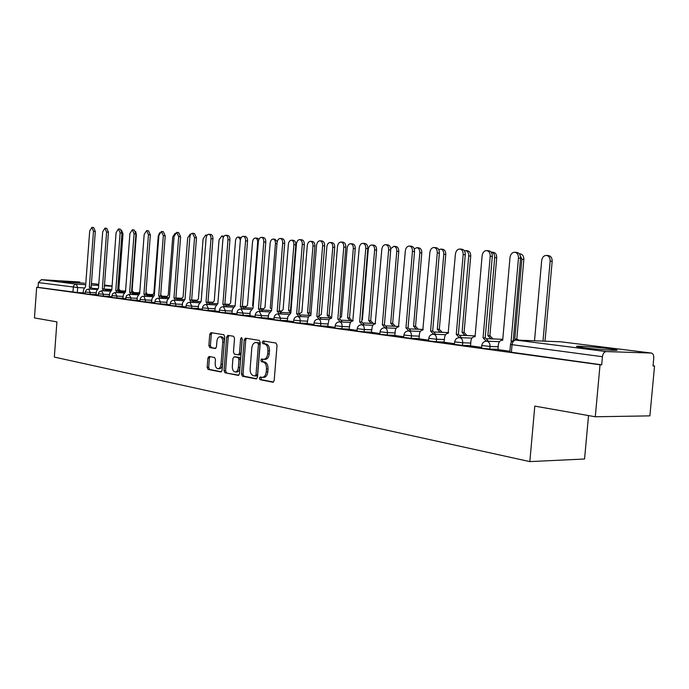 <?xml version="1.0" encoding="UTF-8"?>
<svg xmlns="http://www.w3.org/2000/svg" width="689" height="689" viewBox="0 0 689 689"><rect width="100%" height="100%" fill="white"/><g stroke="black" fill="none" stroke-linecap="round" stroke-linejoin="round"><path stroke-width="1.03" d="M259.348 378.192L260.072 379.708L272.922 382.24L274.188 380.509L277.038 345.189L275.979 343.036L263.181 340.986L262.233 342.209L262.957 343.708L264.593 343.966C266.884 344.724 267.995 347.006 267.926 350.822L267.694 353.741C267.211 357.272 265.859 359.133 263.654 359.331L261.665 358.995L260.795 360.209L261.51 361.716L263.146 362.009C265.437 362.802 266.54 365.11 266.471 368.925L266.238 371.845C265.765 375.333 264.438 377.167 262.251 377.357L260.218 376.986L259.348 378.192M261.32 377.202L260.916 378.201L261.631 379.717L273.481 382.059M264.292 341.167L263.801 342.261L264.524 343.751L266.161 344.018L264.593 343.966M262.802 359.193L262.354 360.244L263.077 361.742L264.714 362.044L263.146 362.009M584.22 347.824C598.13 349.633 621.676 351.106 616.397 349.848L609.016 348.677C595.124 346.894 572.266 345.456 577.167 346.688L584.22 347.824M61.769 281.689L84.54 283.222L61.769 281.689M209.094 356.48L207.889 358.116L207.156 367.383L208.078 369.425L220.936 371.957L222.091 370.303L224.735 336.749L223.787 334.708L210.903 332.658L209.749 334.329L208.87 345.542L209.8 347.566L215.304 348.522L216.458 346.851L216.906 341.253C217.276 338.411 218.318 336.912 220.032 336.749C221.884 337.205 222.788 339.031 222.745 342.226L221.005 364.283C220.635 367.082 219.61 368.563 217.931 368.718C216.053 368.253 215.132 366.41 215.175 363.181L215.468 359.529L214.529 357.479L209.094 356.48M651.157 353.035L560.691 341.787L515.76 340.065L606.217 351.579L651.363 353.052C653.069 353.56 653.87 355.266 653.749 358.159L653.026 365.954L654.55 365.988L649.891 415.872L595.279 416.767L534.802 406.114L529.832 461.604L54.336 357.083L56.911 321.875L34.45 317.922L36.672 287.287L600.041 364.774L601.695 364.817L602.444 356.713L510.489 344.466M595.279 416.767L600.041 364.774M241.469 374.101L242.459 376.22L256.144 378.933L257.479 377.236L260.261 342.485L259.236 340.366L245.422 338.161L244.19 339.892L241.469 374.101L243.019 374.118L244.009 376.237L256.79 378.761M238.187 375.376L224.976 372.766L224.011 370.682L226.672 337.059L227.861 335.362L233.562 336.266L234.536 338.333L233.45 352.079L234.424 354.163L238.291 354.844L239.488 353.138L240.633 338.738L241.494 337.532L242.235 338.997L239.471 373.705L238.437 375.384M83.335 292.859L77.306 292.532L77.676 287.546L38.403 282.593L41.383 279.682L79.829 282.025M654.55 365.988L653.043 365.79M588.527 415.579L584.556 459.003L529.832 461.604M36.672 287.287L38.05 287.365L38.403 282.593M606.217 351.579C604.193 351.838 602.935 353.543 602.444 356.713M497.949 349.599L509.886 351.252M470.492 345.844L481.594 347.385M459.382 337.627L456.264 334.346L463.18 254.568C463.223 251.339 462.095 249.487 459.787 249.005C457.393 249.168 455.946 250.856 455.429 254.077L448.16 333.304C446.205 333.442 445.025 334.82 444.62 337.464L443.966 342.244L454.525 343.69M419.024 338.816L428.601 340.142M394.857 335.509L403.763 336.749M385.073 327.826L382.335 324.82L388.648 249.857C388.691 246.834 387.7 245.095 385.668 244.655C383.558 244.81 382.266 246.404 381.809 249.427L375.195 323.908C373.464 324.037 372.413 325.346 372.043 327.835L371.431 332.331L379.932 333.493M362.268 324.82L359.641 321.901L365.773 248.419C365.825 245.448 364.869 243.742 362.914 243.312C360.881 243.475 359.649 245.034 359.202 248.006L352.785 321.022C351.114 321.152 350.107 322.435 349.754 324.881L349.151 329.29L357.048 330.367M340.349 321.935L337.834 319.085L343.785 247.032C343.837 244.121 342.924 242.45 341.046 242.028C339.091 242.192 337.903 243.725 337.472 246.636L331.564 318.284L330.065 318.559L328.877 319.946L327.731 326.362L335.069 327.361M319.265 319.162L316.854 316.389L322.641 245.697C322.693 242.838 321.815 241.202 320.006 240.797C318.129 240.952 316.983 242.459 316.561 245.31L310.817 315.605L309.378 315.889L308.233 317.25L307.113 323.546L313.926 324.476M298.974 316.484L296.649 313.788L302.29 244.414C302.342 241.606 301.498 240.005 299.749 239.608C297.949 239.763 296.838 241.245 296.434 244.044L290.836 313.039L287.821 316.664L287.27 320.833L293.592 321.694M279.433 313.917L277.193 311.282L282.688 243.174C282.74 240.418 281.922 238.85 280.242 238.463C278.502 238.618 277.434 240.073 277.047 242.821L271.595 310.558L268.684 314.132L268.142 318.215L273.998 319.016M249.9 315.708L255.119 316.44M242.416 309.042L240.349 306.527L245.56 240.831C245.611 238.179 244.862 236.663 243.295 236.293C241.675 236.448 240.685 237.851 240.315 240.504L235.13 305.864L232.417 309.318L231.892 313.262L236.921 313.951M214.916 310.928L219.352 311.549M207.94 304.512L206.02 302.109L210.98 238.652C211.032 236.086 210.334 234.622 208.87 234.269C207.363 234.424 206.433 235.784 206.08 238.342L201.154 301.481L198.613 304.839L198.113 308.646L202.394 309.232M182.266 306.467L186.004 306.993M166.738 304.34L170.166 304.831M160.442 298.268L158.703 296.012L163.327 235.647L161.433 231.478L158.901 235.362L154.302 295.452L151.993 298.656L151.52 302.282L154.844 302.729M145.62 296.322L143.941 294.117L148.462 234.708L146.628 230.608L144.173 234.432L139.678 293.566L137.438 296.726L136.982 300.292L140.013 300.705M131.263 294.436L129.644 292.274L134.071 233.795L132.297 229.773L129.911 233.537L125.519 291.74L123.34 294.849L122.892 298.363L125.656 298.742M117.363 292.61L115.795 290.491L120.119 232.916L118.405 228.955L116.088 232.667L111.79 289.974L109.68 293.04L109.232 296.503L111.747 296.847M103.875 290.836L102.36 288.76L106.597 232.064L104.935 228.162L102.687 231.814L98.475 288.26L96.434 291.283L95.995 294.694L98.269 295.004M96.184 294.608L90.087 294.281L90.216 292.489L85.281 292.007L85.152 293.815L90.087 294.281M109.43 296.416L103.255 296.089L103.384 294.263L98.355 293.772M123.081 298.277L116.837 297.949L116.975 296.098L111.842 295.59M137.18 300.206L130.85 299.87L130.988 297.993L125.751 297.467M151.726 302.187L145.31 301.851L145.457 299.948L140.117 299.414M166.747 304.237L160.253 303.901L160.399 301.963L154.947 301.412M182.275 306.347L175.686 306.019L175.841 304.047L170.269 303.479M198.32 308.534L191.654 308.207L191.809 306.2L186.108 305.623M214.925 310.799L208.173 310.472L208.328 308.431L202.497 307.837L202.342 309.912L208.173 310.472M232.115 313.142L225.269 312.815L225.432 310.739L219.464 310.128M249.918 315.571L242.976 315.243L243.139 313.133L237.033 312.496M268.365 318.085L261.329 317.758L261.501 315.614L255.24 314.959M287.494 320.695L280.363 320.376L280.535 318.18L274.119 317.5M307.354 323.399L300.111 323.081L300.292 320.85L293.712 320.144M327.973 326.207L320.626 325.897L320.816 323.615L314.063 322.891M349.401 329.127L341.951 328.817L342.14 326.5L335.198 325.742M371.681 332.158L364.119 331.857L364.317 329.488L357.186 328.713M394.875 335.319L387.209 335.026L387.407 332.606L380.07 331.797M419.041 338.609L411.255 338.325L411.462 335.853L403.909 335.018M444.233 342.037L436.326 341.761L436.542 339.238L428.756 338.368M470.518 345.611L462.491 345.344L462.715 342.777L454.68 341.865M497.966 349.349L489.819 349.09L490.051 346.464L481.757 345.516M90.802 289.122L89.329 287.08L93.48 231.237L91.87 227.396L89.691 230.996L85.565 286.598L83.576 289.578L83.145 292.937L85.195 293.213M98.226 295.59L103.255 296.089M111.704 297.441L116.837 297.949M125.613 299.345L130.85 299.87M139.97 301.317L145.31 301.851M154.792 303.349L160.253 303.901M170.114 305.451L175.686 306.019M185.952 307.621L191.654 308.207M219.3 312.195L225.269 312.815M236.87 314.606L242.976 315.243M255.068 317.104L261.329 317.758M273.946 319.687L280.363 320.376M293.531 322.374L300.111 323.081M313.874 325.165L320.626 325.897M335.009 328.059L341.951 328.817M356.988 331.073L364.119 331.857M379.872 334.208L387.209 335.026M403.694 337.472L411.255 338.325M428.541 340.874L436.326 341.761M454.456 344.422L462.491 345.344M481.525 348.134L489.819 349.09M38.05 287.365L77.306 292.532M601.695 364.817L509.826 352.01M262.449 377.357L263.818 377.374C265.997 377.184 267.332 375.35 267.806 371.862L266.238 371.845M264.714 362.044C266.996 362.827 268.107 365.136 268.038 368.951L267.806 371.862M263.809 359.331L265.213 359.365C267.427 359.167 268.779 357.307 269.261 353.784L267.694 353.741M266.161 344.018C268.452 344.767 269.563 347.049 269.494 350.865L269.261 353.784M246.524 338.333L245.74 339.935L243.019 374.118M255.068 375.979L255.998 374.79L258.435 344.336L257.72 342.855L255.774 342.554C253.586 342.752 252.26 344.603 251.786 348.109L250.133 368.796C250.055 372.551 251.141 374.833 253.371 375.651L255.068 375.979M255.257 375.987L256.696 376.005L257.557 374.816L255.998 374.79M256.971 342.605L259.279 342.907L259.994 344.388L257.557 374.816M238.807 375.212L224.976 372.766M228.963 335.534L228.214 337.11L225.553 370.699L226.509 372.783M238.411 354.844L239.832 354.878L241.038 353.181L242.183 338.79L240.633 338.738M232.314 366.341C232.279 369.623 233.235 371.509 235.182 371.991C236.913 371.827 237.972 370.329 238.351 367.487L238.98 359.58L237.998 357.488L234.131 356.79L232.942 358.487L232.314 366.341M235.328 371.991L236.723 372.008C238.463 371.853 239.522 370.355 239.901 367.513L238.351 367.487M235.543 356.833L239.539 357.513L240.53 359.615L239.901 367.513M218.068 368.718L219.472 368.744C221.152 368.589 222.177 367.108 222.538 364.309L221.005 364.283M220.032 336.749L221.565 336.8C223.417 337.257 224.321 339.083 224.278 342.278L222.538 364.309M212.014 332.83L211.282 334.38L210.403 345.585L211.325 347.601L215.769 348.384M210.076 356.661L209.413 358.151L208.689 367.401L209.611 369.45L221.445 371.784M542.992 341.098L550.158 261.097C550.201 257.807 548.961 255.903 546.437 255.404C543.819 255.55 542.234 257.273 541.683 260.563L534.518 340.779M546.618 255.421L548.444 255.602C550.967 256.11 552.208 258.005 552.173 261.295L545.008 341.176M511.083 341.408L511.936 341.434L511.083 341.408L518.464 258.056C518.507 254.68 517.267 252.742 514.752 252.234C512.142 252.389 510.558 254.155 509.998 257.522L502.694 340.323L502.229 340.271C500.102 340.4 498.819 341.847 498.388 344.595L497.949 349.624M514.933 252.252L516.853 252.441C519.368 252.949 520.608 254.887 520.565 258.254L513.279 340.504M511.832 341.546L511.359 341.443M516.939 340.108L514.778 339.031L521.849 259.288L519.575 254.103M519.36 253.828L520.29 253.914C522.701 254.405 523.89 256.265 523.855 259.486L516.784 339.109L518.955 340.177M516.784 339.109L514.778 339.031M491.007 338.842L487.872 335.629L494.719 257.557C494.762 254.405 493.625 252.587 491.309 252.105L491.128 252.096M491.464 252.122L493.315 252.303C495.632 252.777 496.769 254.594 496.726 257.746L489.879 335.707L493.014 338.919M489.879 335.707L487.872 335.629M486.339 341.193L483.067 337.799L485.435 337.911L488.441 341.262M486.83 250.598L488.759 250.787C491.171 251.287 492.351 253.182 492.308 256.472L485.177 337.877M483.067 337.799L490.215 256.274C490.258 252.975 489.069 251.08 486.667 250.581C484.169 250.744 482.653 252.467 482.119 255.757L475.048 336.766L474.609 336.714C472.568 336.843 471.345 338.256 470.923 340.952L470.492 345.869M456.264 334.346L458.616 334.458L461.484 337.705M459.942 249.022L461.88 249.211C464.188 249.694 465.316 251.545 465.273 254.766L458.357 334.432M465.075 335.483L462.078 332.365L468.718 255.895C468.761 252.803 467.676 251.029 465.454 250.563L464.317 250.718M465.592 250.581L467.452 250.762C469.674 251.218 470.759 253.001 470.716 256.084L464.085 332.451L467.082 335.569M464.085 332.451L462.078 332.365M440.202 332.262L437.326 329.23L443.776 254.301C443.819 251.27 442.769 249.53 440.641 249.082L438.747 249.651M440.771 249.091L442.631 249.272C444.758 249.728 445.809 251.459 445.766 254.491L439.324 329.316L442.192 332.348M439.324 329.316L437.326 329.23M416.311 329.17L413.555 326.224L419.816 252.768C419.859 249.797 418.852 248.1 416.802 247.661L414.253 248.91M416.802 247.661L418.783 247.851C420.833 248.29 421.84 249.986 421.797 252.958L415.536 326.31L418.292 329.256M415.536 326.31L413.555 326.224M433.57 334.225L430.582 331.039L432.916 331.159L435.655 334.303M434.182 247.506L436.12 247.696C438.333 248.161 439.418 249.969 439.367 253.13L432.675 331.125M430.582 331.039L437.282 252.932C437.334 249.771 436.249 247.962 434.044 247.489C431.745 247.652 430.358 249.306 429.858 252.458L422.822 330.04C420.945 330.169 419.816 331.53 419.42 334.122L419.015 338.833M408.818 330.961L405.959 327.861L408.276 327.981L410.894 331.047M409.481 246.051L411.428 246.24C413.546 246.696 414.589 248.471 414.537 251.563L408.043 327.955M405.959 327.861L412.461 251.364C412.513 248.273 411.471 246.498 409.352 246.042C407.156 246.206 405.821 247.825 405.339 250.917L398.518 326.913C396.718 327.042 395.632 328.377 395.253 330.918L394.857 335.534M382.335 324.82L384.626 324.941L387.14 327.912M385.668 244.655L387.726 244.853C389.767 245.293 390.758 247.024 390.706 250.055L384.402 324.915M393.341 326.198L390.697 323.33L396.786 251.304C396.83 248.384 395.865 246.714 393.893 246.292L390.697 248.738M393.893 246.292L395.865 246.481C397.837 246.903 398.802 248.574 398.759 251.485L392.678 323.417L395.322 326.285M392.678 323.417L390.697 323.33M359.641 321.901L361.914 322.021L364.326 324.915M362.914 243.312L364.963 243.51C366.918 243.94 367.874 245.646 367.823 248.608L361.699 321.996M371.259 323.339L368.718 320.549L374.635 249.883C374.678 247.024 373.757 245.387 371.862 244.974C369.898 245.129 368.693 246.628 368.262 249.478L362.397 319.748L361.889 319.705M371.862 244.974L373.826 245.163C375.72 245.577 376.642 247.213 376.599 250.064L370.682 320.635L373.223 323.434M370.682 320.635L368.718 320.549M337.834 319.085L340.082 319.214L342.39 322.03M341.046 242.028L343.079 242.227C344.965 242.649 345.878 244.311 345.835 247.222L339.875 319.188M349.995 320.592L347.557 317.87L353.311 248.522C353.362 245.715 352.475 244.113 350.649 243.708C348.755 243.854 347.601 245.336 347.178 248.135L341.468 317.095L340.03 317.362M350.649 243.708L352.596 243.889C354.422 244.302 355.317 245.904 355.266 248.703L349.512 317.965L351.958 320.678M349.512 317.965L347.557 317.87M316.854 316.389L319.076 316.509L321.298 319.257M320.006 240.797L322.03 240.986C323.847 241.4 324.726 243.028 324.674 245.887L318.878 316.484M329.523 317.939L327.172 315.286L332.778 247.213C332.821 244.457 331.969 242.881 330.212 242.485C328.386 242.64 327.266 244.087 326.862 246.834L321.307 314.546L318.929 315.872M330.212 242.485L332.15 242.666C333.907 243.062 334.768 244.638 334.716 247.385L329.118 315.381L331.469 318.034M329.118 315.381L327.172 315.286M296.649 313.788L298.862 313.908L300.998 316.587M299.749 239.608L301.765 239.798C303.513 240.194 304.357 241.796 304.305 244.595L298.673 313.883M309.783 315.39L307.518 312.797L312.978 245.947C313.03 243.243 312.203 241.693 310.506 241.305C308.75 241.46 307.673 242.881 307.277 245.585L301.86 312.083L299.276 314.02M310.506 241.305L312.436 241.494C314.132 241.873 314.959 243.424 314.907 246.119L309.456 312.892L310.963 313.745M309.456 312.892L307.518 312.797M277.193 311.282L279.381 311.402L281.439 314.012M280.242 238.463L282.249 238.644C283.928 239.04 284.738 240.607 284.695 243.355L279.2 311.376M290.741 312.927L288.562 310.403L293.884 244.724C293.936 242.072 293.144 240.556 291.507 240.177C289.802 240.323 288.769 241.727 288.381 244.371L283.101 309.706L280.483 311.988M291.507 240.177L293.419 240.349C295.056 240.728 295.857 242.244 295.805 244.896L290.482 310.498L291.034 310.61M290.482 310.498L288.562 310.403M260.588 311.437L258.435 308.861L260.606 308.991L262.587 311.531M258.435 308.861L263.792 241.985C263.844 239.281 263.06 237.739 261.441 237.352L263.422 237.541C265.05 237.92 265.833 239.462 265.782 242.166L260.433 308.965M261.441 237.352C259.762 237.516 258.728 238.937 258.349 241.641L253.035 308.164L250.228 311.678L249.9 315.726M271.724 308.965L270.269 308.086L275.454 243.544C275.505 240.935 274.739 239.445 273.163 239.074C271.518 239.229 270.519 240.607 270.148 243.208L264.998 307.415L262.363 310.05M273.163 239.074L275.066 239.255L277.219 241.71M240.349 306.527L242.494 306.657L244.397 309.146M243.295 236.293L245.267 236.473C246.834 236.844 247.592 238.36 247.54 241.012L242.321 306.631M253.207 306.002L252.596 305.847L257.66 242.407C257.712 239.85 256.971 238.385 255.438 238.024C253.862 238.17 252.889 239.522 252.527 242.08L247.497 305.201L244.957 307.768M255.438 238.024L257.333 238.196L258.926 239.35M224.881 306.743L222.883 304.28L225.01 304.409L226.845 306.838M222.883 304.28L227.973 239.72C228.025 237.111 227.292 235.629 225.785 235.259L227.749 235.44C229.256 235.81 229.988 237.292 229.937 239.901L224.847 304.383M225.785 235.259C224.218 235.414 223.262 236.801 222.9 239.402L217.845 303.634L215.226 307.036L214.916 310.946M240.409 239.772L238.316 236.999C236.792 237.145 235.845 238.48 235.5 240.995L230.591 303.057L228.137 305.563M238.316 236.999L241.21 237.627M206.02 302.109L208.121 302.23L209.895 304.616M208.87 234.269L210.817 234.449C212.281 234.803 212.979 236.267 212.927 238.825L207.966 302.213M223.374 237.352L221.763 236.008L219.033 239.944L214.236 300.99L211.867 303.427M221.763 236.008L223.994 236.258M191.576 302.359L189.716 300.008L191.8 300.137L193.506 302.462M189.716 300.008L194.565 237.619L192.532 233.304L194.462 233.485L196.494 237.791L191.645 300.111M192.532 233.304C191.068 233.459 190.164 234.794 189.828 237.317L185.014 299.405L182.551 302.704L182.258 306.484M206.855 235.672L205.744 235.052L203.091 238.928L198.415 298.983L196.124 301.369M175.747 300.275L173.955 297.984L175.876 298.087L177.667 300.378M173.955 297.984L178.692 236.611L176.72 232.382L178.64 232.555L180.604 236.783L175.876 298.087M176.72 232.382L174.11 236.327L169.408 297.39L167.022 300.645L166.738 304.357M190.827 234.312L190.233 234.122L187.666 237.938L183.093 297.045L180.88 299.37M158.703 296.012L160.752 296.141L162.346 298.371M161.433 231.478L163.336 231.659L165.231 235.819L160.606 296.124M175.178 233.226L172.724 236.982L168.254 295.168L166.109 297.441M175.936 297.303L176.117 297.993M143.941 294.117L145.973 294.237L147.506 296.425M146.628 230.608L148.514 230.781L150.357 234.871L145.835 294.22L152.14 294.556M159.676 232.701L158.246 236.06L153.862 293.35L151.787 295.572M160.744 294.384L161.527 296.106M129.644 292.274L131.659 292.394L133.141 294.539M132.297 229.773L134.166 229.945L135.94 233.967L131.521 292.377M139.789 291.568L137.912 293.755M145.982 292.231L147.386 294.289M115.795 290.491L117.785 290.612L119.223 292.713M118.405 228.955L120.256 229.127L121.979 233.08L117.647 290.594M131.883 292.42L131.59 291.43M125.648 289.983L124.442 291.998M135.681 231.521L136.353 234.708L132.124 290.474L133.675 292.524M102.36 288.76L104.332 288.88L105.727 290.939M104.935 228.162L106.778 228.335L108.44 232.227L104.203 288.863M118.594 290.706L117.776 288.975M111.859 289.027L111.463 289.948M121.471 230.083L123.004 233.847L118.87 288.794L120.368 290.81M89.329 287.08L91.284 287.201L92.636 289.225M91.87 227.396L93.695 227.559L95.315 231.401L91.163 287.184M261.631 379.717L260.072 379.708M264.524 343.751L262.957 343.708M263.077 361.742L261.51 361.716M111.618 289.501L104.849 289.113M97.364 288.682L92.421 288.398M83.955 287.907L77.676 287.546L76.307 284.126L85.703 284.686M91.327 285.022L98.682 285.453M104.435 285.797L112.066 286.245M112.083 286.038L104.487 285.091L112.083 286.03M98.768 284.385L91.439 283.472L98.768 284.376M41.383 279.682L76.307 284.126L74.49 284.721L73.482 286.124L72.879 292.153M96.314 292.825L90.216 292.489L88.743 289.001L86.383 289.802L85.281 292.024M109.56 294.599L103.384 294.263L101.498 290.724L98.983 292.084L98.217 295.615M123.228 296.434L116.975 296.098L115.02 292.498L112.471 293.884L111.704 297.467M137.318 298.328L130.988 297.993L128.981 294.324L126.397 295.736L125.613 299.37M151.873 300.283L145.457 299.948L143.768 296.218C141.684 296.304 140.461 297.372 140.108 299.439L139.962 301.343M166.893 302.299L160.399 301.963L158.651 298.173C156.532 298.259 155.301 299.345 154.939 301.446L154.792 303.384M182.421 304.383L175.841 304.047L174.033 300.189C171.888 300.275 170.631 301.386 170.269 303.513L170.114 305.485M198.475 306.536L191.809 306.2L189.931 302.273C187.752 302.368 186.478 303.496 186.108 305.658L185.952 307.664M215.089 308.767L208.328 308.431L206.381 304.426C204.168 304.521 202.876 305.675 202.497 307.871M232.279 311.075L225.432 310.739L223.408 306.665C221.16 306.76 219.843 307.931 219.464 310.162L219.3 312.238M250.081 313.469L243.139 313.133L241.047 308.973C238.756 309.077 237.421 310.265 237.033 312.539L236.861 314.649M268.538 315.941L261.501 315.614L259.314 311.376C256.997 311.48 255.636 312.685 255.24 315.002L255.068 317.147M287.675 318.507L280.535 318.18L278.27 313.857C275.901 313.96 274.523 315.192 274.119 317.551L273.938 319.739M307.535 321.177L300.292 320.85L299.775 317.879L297.932 316.44C295.529 316.544 294.117 317.801 293.712 320.204L293.531 322.435M328.153 323.942L320.816 323.615C320.859 321.083 320.075 319.593 318.473 319.128L318.352 319.119C315.906 319.231 314.477 320.506 314.055 322.952L313.865 325.225M349.59 326.819L342.14 326.5C342.183 323.916 341.374 322.392 339.703 321.909L339.582 321.901C337.085 322.013 335.621 323.322 335.198 325.811L335.009 328.128M371.879 329.807L364.317 329.488C364.36 326.862 363.516 325.294 361.785 324.812L361.647 324.795C359.107 324.915 357.617 326.241 357.186 328.782L356.988 331.142M395.081 332.916L387.407 332.606C387.451 329.919 386.572 328.326 384.763 327.826L384.617 327.809C382.025 327.93 380.509 329.282 380.061 331.874L379.863 334.286M419.248 336.154L411.462 335.853C411.505 333.114 410.584 331.478 408.706 330.961L408.543 330.944C405.907 331.073 404.357 332.451 403.9 335.095L403.694 337.558M444.448 339.531L436.542 339.238C436.576 336.439 435.62 334.768 433.657 334.234L433.493 334.217C430.789 334.346 429.213 335.758 428.747 338.454L428.532 340.96M470.742 343.053L462.715 342.777C462.75 339.91 461.742 338.204 459.701 337.653L459.52 337.636C456.764 337.765 455.145 339.203 454.671 341.959L454.447 344.526M498.199 346.739L490.051 346.464C490.086 343.535 489.035 341.787 486.899 341.219L486.701 341.201C483.885 341.339 482.231 342.812 481.749 345.62L481.516 348.238M511.367 352.406L512.039 344.827C512.504 341.873 513.744 340.288 515.76 340.065L515.57 340.047C512.676 340.185 510.98 341.692 510.48 344.56L509.808 352.122M651.363 353.052L561.027 341.83M515.57 340.047L560.183 341.77M268.038 368.951L266.471 368.925M269.494 350.865L267.926 350.822M245.74 339.935L244.19 339.892M244.009 376.237L242.459 376.22M259.994 344.388L258.435 344.336M259.279 342.907L257.72 342.855M257.574 342.622L256.015 342.579M225.553 370.699L224.011 370.682M228.214 337.11L226.672 337.059M241.038 353.181L239.488 353.138M240.53 359.615L238.98 359.58M239.539 357.513L237.998 357.488M235.759 356.833L234.217 356.807M224.278 342.278L222.745 342.226M211.325 347.601L209.8 347.566M210.403 345.585L208.87 345.542M211.282 334.38L209.749 334.329M209.611 369.45L208.078 369.425M208.689 367.401L207.156 367.383M209.413 358.151L207.889 358.116M552.173 261.295L550.158 261.097M518.464 258.056L520.565 258.254M517.051 339.143L515.036 339.066M523.855 259.486L521.849 259.288M490.137 335.741L488.122 335.664M496.726 257.746L494.719 257.557M483.334 337.834L485.435 337.911M490.215 256.274L492.308 256.472M456.514 334.38L458.616 334.458M463.18 254.568L465.273 254.766M464.326 332.477L462.319 332.391M470.716 256.084L468.718 255.895M439.556 329.342L437.558 329.256M445.766 254.491L443.776 254.301M415.76 326.336L413.779 326.25M421.797 252.958L419.816 252.768M430.823 331.064L432.916 331.159M437.282 252.932L439.367 253.13M406.191 327.895L408.276 327.981M412.461 251.364L414.537 251.563M382.559 324.846L384.626 324.941M388.648 249.857L390.706 250.055M392.894 323.442L390.913 323.356M398.759 251.485L396.786 251.304M359.856 321.927L361.914 322.021M365.773 248.419L367.823 248.608M370.889 320.661L368.925 320.574M376.599 250.064L374.635 249.883M338.041 319.119L340.082 319.214M343.785 247.032L345.835 247.222M349.711 317.982L347.756 317.896M355.266 248.703L353.311 248.522M317.043 316.415L319.076 316.509M322.641 245.697L324.674 245.887M329.308 315.407L327.361 315.312M334.716 247.385L332.778 247.213M296.847 313.805L298.862 313.908M302.29 244.414L304.305 244.595M309.637 312.918L307.707 312.823M314.907 246.119L312.978 245.947M277.383 311.299L279.381 311.402M271.414 310.532L262.027 310.033M282.688 243.174L284.695 243.355M290.663 310.524L288.743 310.42M295.805 244.896L293.884 244.724M258.616 308.887L260.606 308.991M263.792 241.985L265.782 242.166M276.969 243.682L275.454 243.544M240.521 306.553L242.494 306.657M245.56 240.831L247.54 241.012M258.28 242.468L257.66 242.407M223.047 304.305L225.01 304.409M227.973 239.72L229.937 239.901M206.175 302.127L208.121 302.23M210.98 238.652L212.927 238.825M189.871 300.034L191.8 300.137M194.565 237.619L196.494 237.791M174.102 298.001L176.022 298.104M178.692 236.611L180.604 236.783M158.849 296.037L160.752 296.141M163.327 235.647L165.231 235.819M144.079 294.134L145.973 294.237M148.462 234.708L150.357 234.871M129.782 292.291L131.659 292.394M134.071 233.795L135.94 233.967M115.924 290.508L117.785 290.612M120.119 232.916L121.979 233.08M136.353 234.708L135.888 234.665M102.489 288.777L104.332 288.88M106.597 232.064L108.44 232.227M123.004 233.847L121.927 233.752M89.458 287.098L91.284 287.201M93.48 231.237L95.315 231.401M616.354 350.279L616.397 349.848M486.701 341.201L499.482 341.666M459.52 337.636L471.948 338.11M487.063 338.695L502.781 339.298M433.493 334.217L445.594 334.708M460.235 335.293L475.117 335.887M408.543 330.944L420.342 331.435M434.535 332.029L448.642 332.615M384.617 327.809L396.123 328.3M409.877 328.894L423.27 329.471M361.647 324.795L372.87 325.294M386.21 325.88L398.94 326.448M339.582 321.901L350.537 322.4M363.482 322.986L375.583 323.537M318.352 319.119L329.066 319.618M341.623 320.204L353.147 320.738M297.932 316.44L308.405 316.94M320.592 317.517L331.581 318.042M278.27 313.857L288.51 314.356M300.344 314.933L310.825 315.441M259.314 311.376L269.339 311.867M280.836 312.436L290.844 312.935M298.716 313.323L299.586 313.366M241.047 308.973L250.856 309.473M279.243 310.903L280.897 310.989M223.408 306.665L233.02 307.156M243.88 307.716L252.441 308.155M260.459 308.56L262.862 308.689M206.381 304.426L215.803 304.917M226.362 305.468L234.389 305.89M242.347 306.304L245.43 306.459M189.931 302.273L199.173 302.764M209.447 303.306L217.009 303.703M224.864 304.116L228.584 304.314M174.033 300.189L183.093 300.671M193.092 301.205L200.258 301.593M207.983 302.006L212.29 302.23M158.651 298.173L167.539 298.656M177.28 299.181L184.084 299.551M191.663 299.956L196.529 300.223M143.768 296.218L152.493 296.692M161.984 297.217L168.443 297.57M175.884 297.975L181.259 298.277M129.36 294.324L137.921 294.806M147.17 295.314L153.32 295.659M160.615 296.063L166.471 296.382M115.399 292.498L123.813 292.971M132.822 293.471L138.687 293.798M101.86 290.724L110.128 291.189M118.921 291.688L124.52 292.007M131.745 292.412L138.239 292.782M88.743 289.001L96.865 289.466M105.443 289.957L110.791 290.258M118.017 290.672L124.761 291.059M256.696 376.005L255.137 375.987M257.333 342.597L255.774 342.554M239.832 354.878L238.291 354.844M235.672 356.824L234.131 356.79M207.191 235.182L205.744 235.052M190.913 234.191L190.233 234.122"/></g></svg>
